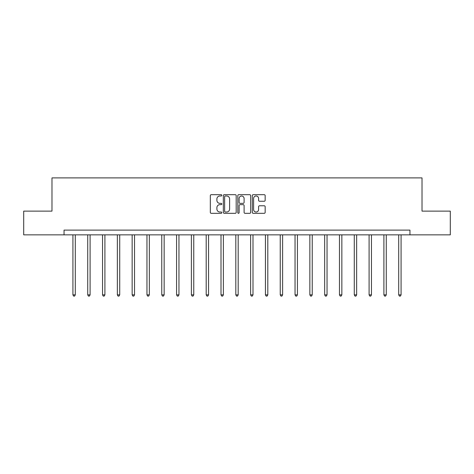 <?xml version="1.0" encoding="UTF-8"?>
<svg xmlns="http://www.w3.org/2000/svg" width="474" height="474" viewBox="0 0 474 474"><rect width="100%" height="100%" fill="white"/><g stroke="black" fill="none" stroke-linecap="round" stroke-linejoin="round"><path stroke-width="0.71" d="M221.814 195.335A0.652 0.652 0 0 0 221.162 194.684L211.262 194.684A0.93 0.93 0 0 0 210.326 195.62L210.326 212.388A0.93 0.93 0 0 0 211.262 213.324L221.162 213.324A0.652 0.652 0 0 0 221.814 212.666A0.652 0.652 0 0 0 221.162 212.014L219.877 212.014A2.98 2.98 0 0 1 216.896 209.034L216.896 207.636A2.98 2.98 0 0 1 219.877 204.655L221.162 204.655A0.652 0.652 0 0 0 221.814 204.004A0.652 0.652 0 0 0 221.162 203.352L219.877 203.352A2.98 2.98 0 0 1 216.896 200.372L216.896 198.973A2.98 2.98 0 0 1 219.877 195.993L221.162 195.993A0.652 0.652 0 0 0 221.814 195.335M264.231 201.254A0.93 0.93 0 0 0 265.162 200.324L265.162 195.62A0.93 0.93 0 0 0 264.231 194.684L253.234 194.684A0.93 0.93 0 0 0 252.304 195.62L252.304 212.388A0.93 0.93 0 0 0 253.234 213.324L264.231 213.324A0.93 0.93 0 0 0 265.162 212.388L265.162 206.705A0.93 0.93 0 0 0 264.231 205.775L259.527 205.775A0.93 0.93 0 0 0 258.597 206.705L258.597 209.526A2.494 2.494 0 0 1 256.102 212.014A2.494 2.494 0 0 1 253.608 209.526L253.608 198.482A2.494 2.494 0 0 1 256.102 195.993A2.494 2.494 0 0 1 258.597 198.482L258.597 200.324A0.93 0.93 0 0 0 259.527 201.254L264.231 201.254M64.043 234.855L23.7 234.855L23.7 211.126L51.986 211.126L51.986 177.898L422.014 177.898L422.014 211.126L450.3 211.126L450.3 234.855L409.957 234.855L409.957 230.109L64.043 230.109L64.043 234.855L409.957 234.855M236.182 195.62A0.93 0.93 0 0 0 235.252 194.684L224.255 194.684A0.93 0.93 0 0 0 223.325 195.62L223.325 212.388A0.93 0.93 0 0 0 224.255 213.324L235.252 213.324A0.93 0.93 0 0 0 236.182 212.388L236.182 195.62M238.748 194.684L249.745 194.684A0.93 0.93 0 0 1 250.675 195.62L250.675 212.388A0.93 0.93 0 0 1 249.745 213.324L245.034 213.324A0.93 0.93 0 0 1 244.104 212.388L244.104 205.586A0.93 0.93 0 0 0 243.174 204.655L240.051 204.655A0.93 0.93 0 0 0 239.121 205.586L239.121 212.666A0.652 0.652 0 0 1 238.469 213.324A0.652 0.652 0 0 1 237.818 212.666L237.818 195.62A0.93 0.93 0 0 1 238.748 194.684M225.28 195.993A0.652 0.652 0 0 0 224.629 196.645L224.629 211.363A0.652 0.652 0 0 0 225.28 212.014L226.631 212.014A2.98 2.98 0 0 0 229.617 209.034L229.617 198.973A2.98 2.98 0 0 0 226.631 195.993L225.28 195.993M244.104 198.529A2.494 2.494 0 0 0 241.61 196.035A2.494 2.494 0 0 0 239.121 198.529L239.121 202.422A0.93 0.93 0 0 0 240.051 203.352L243.174 203.352A0.93 0.93 0 0 0 244.104 202.422L244.104 198.529M72.919 234.855L72.919 294.869L75.295 294.869L75.295 234.855M75.295 294.869L74.578 296.102L73.63 296.102L72.919 294.869M87.726 234.855L87.726 294.869L90.101 294.869L90.101 234.855M90.101 294.869L89.39 296.102L88.442 296.102L87.726 294.869M102.538 234.855L102.538 294.869L104.908 294.869L104.908 234.855M104.908 294.869L104.197 296.102L103.249 296.102L102.538 294.869M117.345 234.855L117.345 294.869L119.721 294.869L119.721 234.855M119.721 294.869L119.004 296.102L118.056 296.102L117.345 294.869M132.151 234.855L132.151 294.869L134.527 294.869L134.527 234.855M134.527 294.869L133.816 296.102L132.868 296.102L132.151 294.869M146.964 234.855L146.964 294.869L149.334 294.869L149.334 234.855M149.334 294.869L148.623 296.102L147.675 296.102L146.964 294.869M161.77 234.855L161.77 294.869L164.146 294.869L164.146 234.855M164.146 294.869L163.429 296.102L162.481 296.102L161.77 294.869M176.577 234.855L176.577 294.869L178.953 294.869L178.953 234.855M178.953 294.869L178.242 296.102L177.294 296.102L176.577 294.869M191.389 234.855L191.389 294.869L193.759 294.869L193.759 234.855M193.759 294.869L193.048 296.102L192.1 296.102L191.389 294.869M206.196 234.855L206.196 294.869L208.572 294.869L208.572 234.855M208.572 294.869L207.855 296.102L206.907 296.102L206.196 294.869M221.002 234.855L221.002 294.869L223.378 294.869L223.378 234.855M223.378 294.869L222.667 296.102L221.719 296.102L221.002 294.869M235.815 234.855L235.815 294.869L238.185 294.869L238.185 234.855M238.185 294.869L237.474 296.102L236.526 296.102L235.815 294.869M250.622 234.855L250.622 294.869L252.998 294.869L252.998 234.855M252.998 294.869L252.281 296.102L251.333 296.102L250.622 294.869M265.428 234.855L265.428 294.869L267.804 294.869L267.804 234.855M267.804 294.869L267.093 296.102L266.145 296.102L265.428 294.869M280.241 234.855L280.241 294.869L282.611 294.869L282.611 234.855M282.611 294.869L281.9 296.102L280.952 296.102L280.241 294.869M295.047 234.855L295.047 294.869L297.423 294.869L297.423 234.855M297.423 294.869L296.706 296.102L295.758 296.102L295.047 294.869M309.854 234.855L309.854 294.869L312.23 294.869L312.23 234.855M312.23 294.869L311.519 296.102L310.571 296.102L309.854 294.869M324.666 234.855L324.666 294.869L327.036 294.869L327.036 234.855M327.036 294.869L326.325 296.102L325.377 296.102L324.666 294.869M339.473 234.855L339.473 294.869L341.849 294.869L341.849 234.855M341.849 294.869L341.132 296.102L340.184 296.102L339.473 294.869M354.279 234.855L354.279 294.869L356.655 294.869L356.655 234.855M356.655 294.869L355.944 296.102L354.996 296.102L354.279 294.869M369.092 234.855L369.092 294.869L371.462 294.869L371.462 234.855M371.462 294.869L370.751 296.102L369.803 296.102L369.092 294.869M383.899 234.855L383.899 294.869L386.274 294.869L386.274 234.855M386.274 294.869L385.558 296.102L384.61 296.102L383.899 294.869M398.705 234.855L398.705 294.869L401.081 294.869L401.081 234.855M401.081 294.869L400.37 296.102L399.422 296.102L398.705 294.869"/></g></svg>
